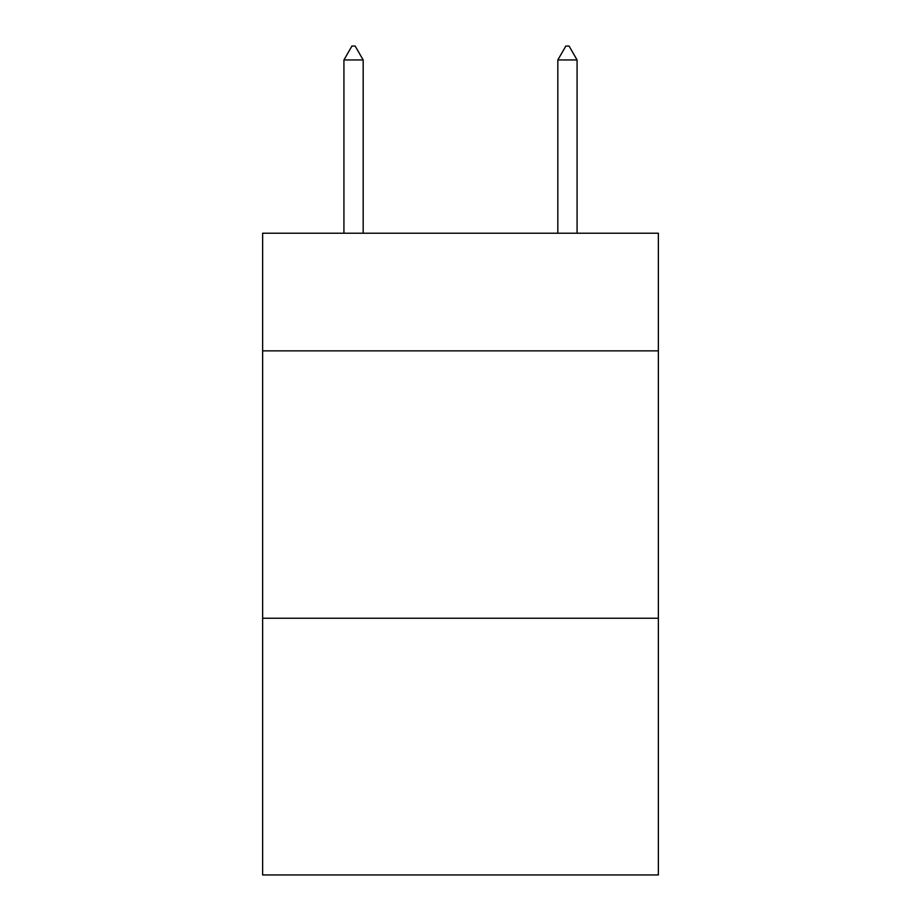 <?xml version="1.0" encoding="UTF-8"?>
<svg xmlns="http://www.w3.org/2000/svg" width="921" height="921" viewBox="0 0 921 921"><rect width="100%" height="100%" fill="white"/><g stroke="black" fill="none" stroke-linecap="round" stroke-linejoin="round"><path stroke-width="1.38" d="M658.365 350.866L658.365 233.22L262.635 233.22L262.635 350.866L658.365 350.866L658.365 874.95L262.635 874.95L262.635 350.866M658.365 618.256L262.635 618.256M363.173 59.957L355.149 46.05L351.937 46.05L343.924 59.957L363.173 59.957L363.173 233.22M343.924 59.957L343.924 233.22M565.851 46.05L569.063 46.05L577.076 59.957L557.827 59.957L565.851 46.05M577.076 233.22L577.076 59.957M557.827 233.22L557.827 59.957"/></g></svg>
